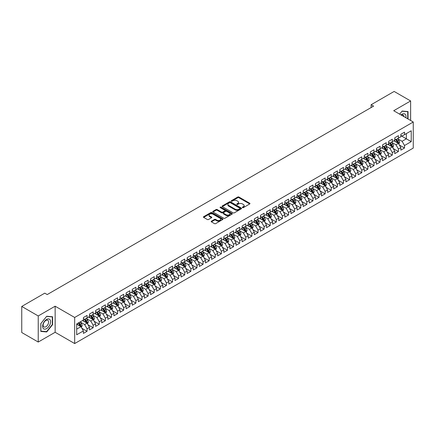 <?xml version="1.0" encoding="UTF-8"?>
<svg xmlns="http://www.w3.org/2000/svg" width="435" height="435" viewBox="0 0 435 435"><rect width="100%" height="100%" fill="white"/><g stroke="black" fill="none" stroke-linecap="round" stroke-linejoin="round"><path stroke-width="0.65" d="M242.518 207.625A0.593 0.343 0 0 0 243.355 207.625L249.723 203.95A0.848 0.489 0 0 0 249.973 203.602A0.848 0.489 0 0 0 249.723 203.254L238.935 197.028A0.848 0.489 0 0 0 237.738 197.028L231.371 200.704A0.593 0.343 0 0 0 232.208 201.187L233.035 200.714A2.713 1.566 0 0 1 236.868 200.714L237.766 201.231A2.713 1.566 0 0 1 238.559 202.34A2.713 1.566 0 0 1 237.766 203.444L236.944 203.923A0.593 0.343 0 0 0 237.782 204.406L238.608 203.928A2.713 1.566 0 0 1 242.442 203.928L243.339 204.45A2.713 1.566 0 0 1 244.133 205.554A2.713 1.566 0 0 1 243.339 206.663L242.518 207.142A0.593 0.343 0 0 0 242.518 207.625L242.518 207.142M211.432 221.176A0.848 0.489 0 0 0 211.182 221.524A0.848 0.489 0 0 0 211.432 221.866L214.455 223.617A0.848 0.489 0 0 0 215.657 223.617L222.725 219.534A0.848 0.489 0 0 0 222.976 219.186A0.848 0.489 0 0 0 222.725 218.843L211.943 212.612A0.848 0.489 0 0 0 210.741 212.612L203.672 216.695A0.848 0.489 0 0 0 203.422 217.043A0.848 0.489 0 0 0 203.672 217.386L207.326 219.501A0.848 0.489 0 0 0 208.523 219.501L211.551 217.75A0.848 0.489 0 0 0 211.801 217.408A0.848 0.489 0 0 0 211.551 217.06L209.741 216.016A2.267 1.31 0 0 1 209.077 215.086A2.267 1.31 0 0 1 210.475 213.879A2.267 1.31 0 0 1 212.943 214.161L220.045 218.261A2.267 1.31 0 0 1 220.708 219.186A2.267 1.31 0 0 1 219.311 220.398A2.267 1.31 0 0 1 216.842 220.115L215.657 219.43A0.848 0.489 0 0 0 214.455 219.43L211.432 221.176L211.432 221.866L214.455 220.132L214.455 219.43M38.231 315.957L38.231 342.04L55.142 332.28L55.142 306.196L38.231 315.957L21.75 306.441L44.767 293.152L47.208 294.566L373.567 106.14L371.126 104.732L371.126 107.548M55.142 306.196L74.679 317.474L413.25 122.001L413.25 148.085L74.679 343.558L74.679 317.474M410.624 120.484L410.624 100.958L393.713 110.724L413.25 122.001M410.624 100.958L394.143 91.442L371.126 104.732M233.095 212.856A0.848 0.489 0 0 0 234.291 212.856L241.365 208.773A0.848 0.489 0 0 0 241.61 208.43A0.848 0.489 0 0 0 241.365 208.082L230.577 201.856A0.848 0.489 0 0 0 229.381 201.856L222.307 205.934A0.848 0.489 0 0 0 222.057 206.282A0.848 0.489 0 0 0 222.307 206.63L233.095 212.856M220.48 207.751A0.593 0.343 0 0 1 221.078 207.838L232.034 214.161L224.977 218.234A0.848 0.489 0 0 1 223.775 218.234L212.987 212.008L212.987 211.318A0.848 0.489 0 0 0 212.742 211.66A0.848 0.489 0 0 0 212.987 212.008M212.987 211.318L216.016 209.572A0.848 0.489 0 0 1 217.212 209.572L221.589 212.095A0.848 0.489 0 0 0 222.785 212.095L224.792 210.937A0.848 0.489 0 0 0 225.042 210.589A0.848 0.489 0 0 0 224.792 210.246L220.24 207.615A0.593 0.343 0 0 1 221.078 207.131L232.045 213.46A0.848 0.489 0 0 1 232.295 213.808A0.848 0.489 0 0 1 232.045 214.156L232.045 213.46M400.858 135.644L406.35 138.814L406.35 133.599L411.238 130.777L404.523 134.654L404.523 132.153L400.858 134.268L400.858 136.769L398.416 138.178L398.416 135.677L394.752 137.792L394.752 140.293L392.31 141.707L392.31 139.2L388.645 141.315L388.645 143.816L386.204 145.23L386.204 142.724L382.544 144.839L382.544 147.345L380.103 148.754L380.103 146.252L376.438 148.368L376.438 150.869L373.997 152.277L373.997 149.776L370.332 151.891L370.332 154.392L367.89 155.801L367.89 153.299L364.231 155.415L364.231 157.916L361.784 159.33L361.784 156.823L358.125 158.938L358.125 161.439L355.683 162.853L355.683 160.346L352.018 162.462L352.018 164.968L349.577 166.377L349.577 163.875L345.912 165.991L345.912 168.492L343.471 169.9L343.471 167.399L339.811 169.514L339.811 172.015L337.37 173.424L337.37 170.922L333.705 173.038L333.705 175.539L331.263 176.947L331.263 174.446L327.599 176.561L327.599 179.062L325.157 180.476L325.157 177.969L321.498 180.085L321.498 182.591L319.051 184L319.051 181.498L315.391 183.613L315.391 186.115L312.95 187.523L312.95 185.022L309.285 187.137L309.285 189.638L306.844 191.047L306.844 188.545L303.179 190.66L303.179 193.162L300.737 194.57L300.737 192.069L297.078 194.184L297.078 196.685L294.636 198.099L294.636 195.592L290.971 197.708L290.971 200.214L288.53 201.623L288.53 199.121L284.865 201.236L284.865 203.738L282.424 205.146L282.424 202.645L278.759 204.76L278.759 207.261L276.317 208.669L276.317 206.168L272.658 208.283L272.658 210.785L270.217 212.193L270.217 209.692L266.552 211.807L266.552 214.308L264.11 215.722L264.11 213.215L260.445 215.33L260.445 217.837L258.004 219.245L258.004 216.744L254.344 218.859L254.344 221.361L251.903 222.769L251.903 220.268L248.238 222.383L248.238 224.884L245.797 226.292L245.797 223.791L242.132 225.906L242.132 228.408L239.69 229.816L239.69 227.315L236.026 229.43L236.026 231.931L233.584 233.345L233.584 230.838L229.925 232.953L229.925 235.46L227.483 236.868L227.483 234.367L223.818 236.482L223.818 238.984L221.377 240.392L221.377 237.891L217.712 240.006L217.712 242.507L215.271 243.915L215.271 241.414L211.611 243.529L211.611 246.031L209.164 247.439L209.164 244.938L205.505 247.053L205.505 249.554L203.063 250.968L203.063 248.461L199.399 250.576L199.399 253.083L196.957 254.491L196.957 251.99L193.292 254.1L193.292 256.606L190.851 258.015L190.851 255.514L187.191 257.629L187.191 260.13L184.75 261.538L184.75 259.037L181.085 261.152L181.085 263.653L178.644 265.062L178.644 262.561L174.979 264.676L174.979 267.177L172.537 268.591L172.537 266.084L168.878 268.199L168.878 270.706L166.431 272.114L166.431 269.613L162.772 271.723L162.772 274.229L160.33 275.638L160.33 273.136L156.665 275.252L156.665 277.753L154.224 279.161L154.224 276.66L150.559 278.775L150.559 281.276L148.117 282.685L148.117 280.183L144.458 282.299L144.458 284.8L142.017 286.214L142.017 283.707L138.352 285.822L138.352 288.323L135.91 289.737L135.91 287.236L132.245 289.346L132.245 291.852L129.804 293.261L129.804 290.759L126.145 292.875L126.145 295.376L123.698 296.784L123.698 294.283L120.038 296.398L120.038 298.899L117.597 300.308L117.597 297.806L113.932 299.922L113.932 302.423L111.49 303.837L111.49 301.33L107.826 303.445L107.826 305.946L105.384 307.36L105.384 304.859L101.725 306.969L101.725 309.475L99.283 310.884L99.283 308.382L95.618 310.498L95.618 312.999L93.177 314.407L93.177 311.906L89.512 314.021L89.512 316.522L87.071 317.931L87.071 315.429L83.406 317.545L83.406 320.046L76.69 323.923L76.69 334.781L83.406 330.904L80.964 326.674L76.69 324.205M411.238 130.777L411.238 141.636L404.523 145.513L402.076 141.283L397.65 138.727M399.363 145.034L404.523 148.014L404.523 145.513M404.523 148.014L400.858 150.129L400.858 147.628L398.416 149.036L395.975 144.806L391.549 142.25M393.256 148.558L398.416 151.538L398.416 149.036M398.416 151.538L394.752 153.653L394.752 151.152L392.31 152.56L389.869 148.33L385.443 145.774M387.15 152.087L392.31 155.061L392.31 152.56M392.31 155.061L388.645 157.176L388.645 154.675L386.204 156.083L383.762 151.853L379.336 149.297M381.049 155.61L386.204 158.585L386.204 156.083M386.204 158.585L382.544 160.7L382.544 158.199L380.103 159.607L377.662 155.382L373.235 152.826M374.943 159.134L380.103 162.114L380.103 159.607M380.103 162.114L376.438 164.229L376.438 161.722L373.997 163.136L371.555 158.905L367.129 156.35M368.837 162.657L373.997 165.637L373.997 163.136M373.997 165.637L370.332 167.752L370.332 165.251L367.89 166.659L365.449 162.429L361.023 159.873M362.736 166.181L367.89 169.161L367.89 166.659M367.89 169.161L364.231 171.276L364.231 168.775L361.784 170.183L359.343 165.952L354.916 163.397M356.629 169.704L361.784 172.684L361.784 170.183M361.784 172.684L358.125 174.799L358.125 172.298L355.683 173.706L353.242 169.476L348.816 166.92M350.523 173.233L355.683 176.208L355.683 173.706M355.683 176.208L352.018 178.323L352.018 175.822L349.577 177.23L347.135 173.005L342.709 170.449M344.417 176.757L349.577 179.737L349.577 177.23M349.577 179.737L345.912 181.852L345.912 179.345L343.471 180.759L341.029 176.528L336.603 173.973M338.316 180.28L343.471 183.26L343.471 180.759M343.471 183.26L339.811 185.375L339.811 182.869L337.37 184.282L334.928 180.052L330.502 177.496M332.209 183.804L337.37 186.784L337.37 184.282M337.37 186.784L333.705 188.899L333.705 186.397L331.263 187.806L328.822 183.575L324.396 181.02M326.103 187.327L331.263 190.307L331.263 187.806M331.263 190.307L327.599 192.422L327.599 189.921L325.157 191.329L322.716 187.099L318.289 184.543M319.997 190.856L325.157 193.831L325.157 191.329M325.157 193.831L321.498 195.946L321.498 193.444L319.051 194.853L316.609 190.628L312.183 188.072M313.896 194.38L319.051 197.359L319.051 194.853M319.051 197.359L315.391 199.469L315.391 196.968L312.95 198.382L310.508 194.151L306.082 191.596M307.79 197.903L312.95 200.883L312.95 198.382M312.95 200.883L309.285 202.998L309.285 200.492L306.844 201.905L304.402 197.675L299.976 195.119M301.683 201.427L306.844 204.406L306.844 201.905M306.844 204.406L303.179 206.522L303.179 204.02L300.737 205.429L298.296 201.198L293.87 198.643M295.582 204.95L300.737 207.93L300.737 205.429M300.737 207.93L297.078 210.045L297.078 207.544L294.636 208.952L292.19 204.722L287.763 202.166M289.476 208.479L294.636 211.453L294.636 208.952M294.636 211.453L290.971 213.569L290.971 211.067L288.53 212.476L286.089 208.245L281.662 205.695M283.37 212.003L288.53 214.982L288.53 212.476M288.53 214.982L284.865 217.092L284.865 214.591L282.424 216.005L279.982 211.774L275.556 209.219M277.264 215.526L282.424 218.506L282.424 216.005M282.424 218.506L278.759 220.621L278.759 218.114L276.317 219.528L273.876 215.298L269.45 212.742M271.163 219.05L276.317 222.029L276.317 219.528M276.317 222.029L272.658 224.145L272.658 221.643L270.217 223.052L267.775 218.821L263.349 216.266M265.056 222.573L270.217 225.553L270.217 223.052M270.217 225.553L266.552 227.668L266.552 225.167L264.11 226.575L261.669 222.345L257.243 219.789M258.95 226.102L264.11 229.076L264.11 226.575M264.11 229.076L260.445 231.192L260.445 228.69L258.004 230.099L255.562 225.868L251.136 223.318M252.849 229.626L258.004 232.605L258.004 230.099M258.004 232.605L254.344 234.715L254.344 232.214L251.903 233.628L249.456 229.397L245.03 226.842M246.743 233.149L251.903 236.129L251.903 233.628M251.903 236.129L248.238 238.244L248.238 235.737L245.797 237.151L243.355 232.921L238.929 230.365M240.637 236.673L245.797 239.652L245.797 237.151M245.797 239.652L242.132 241.768L242.132 239.266L239.69 240.675L237.249 236.444L232.823 233.889M234.53 240.196L239.69 243.176L239.69 240.675M239.69 243.176L236.026 245.291L236.026 242.79L233.584 244.198L231.143 239.968L226.717 237.412M228.429 243.725L233.584 246.699L233.584 244.198M233.584 246.699L229.925 248.815L229.925 246.313L227.483 247.722L225.042 243.491L220.616 240.941M222.323 247.249L227.483 250.228L227.483 247.722M227.483 250.228L223.818 252.338L223.818 249.837L221.377 251.245L218.935 247.02L214.509 244.465M216.217 250.772L221.377 253.752L221.377 251.245M221.377 253.752L217.712 255.867L217.712 253.36L215.271 254.774L212.829 250.544L208.403 247.988M210.116 254.296L215.271 257.275L215.271 254.774M215.271 257.275L211.611 259.39L211.611 256.889L209.164 258.298L206.723 254.067L202.297 251.512M204.01 257.819L209.164 260.799L209.164 258.298M209.164 260.799L205.505 262.914L205.505 260.413L203.063 261.821L200.622 257.591L196.196 255.035M197.903 261.348L203.063 264.322L203.063 261.821M203.063 264.322L199.399 266.438L199.399 263.936L196.957 265.345L194.516 261.114L190.09 258.559M191.797 264.871L196.957 267.851L196.957 265.345M196.957 267.851L193.292 269.961L193.292 267.46L190.851 268.868L188.409 264.643L183.983 262.087M185.696 268.395L190.851 271.375L190.851 268.868M190.851 271.375L187.191 273.49L187.191 270.983L184.75 272.397L182.308 268.167L177.882 265.611M179.59 271.918L184.75 274.898L184.75 272.397M184.75 274.898L181.085 277.013L181.085 274.512L178.644 275.921L176.202 271.69L171.776 269.134M173.483 275.442L178.644 278.422L178.644 275.921M178.644 278.422L174.979 280.537L174.979 278.036L172.537 279.444L170.096 275.214L165.67 272.658M167.377 278.971L172.537 281.945L172.537 279.444M172.537 281.945L168.878 284.06L168.878 281.559L166.431 282.967L163.99 278.737L159.563 276.181M161.276 282.494L166.431 285.469L166.431 282.967M166.431 285.469L162.772 287.584L162.772 285.083L160.33 286.491L157.889 282.266L153.463 279.71M155.17 286.018L160.33 288.998L160.33 286.491M160.33 288.998L156.665 291.113L156.665 288.606L154.224 290.02L151.782 285.79L147.356 283.234M149.064 289.541L154.224 292.521L154.224 290.02M154.224 292.521L150.559 294.636L150.559 292.135L148.117 293.543L145.676 289.313L141.25 286.757M142.963 293.065L148.117 296.045L148.117 293.543M148.117 296.045L144.458 298.16L144.458 295.659L142.017 297.067L139.57 292.837L135.144 290.281M136.856 296.594L142.017 299.568L142.017 297.067M142.017 299.568L138.352 301.683L138.352 299.182L135.91 300.59L133.469 296.36L129.043 293.804M130.75 300.117L135.91 303.092L135.91 300.59M135.91 303.092L132.245 305.207L132.245 302.706L129.804 304.114L127.363 299.889L122.936 297.333M124.644 303.641L129.804 306.621L129.804 304.114M129.804 306.621L126.145 308.736L126.145 306.229L123.698 307.643L121.256 303.412L116.83 300.857M118.543 307.164L123.698 310.144L123.698 307.643M123.698 310.144L120.038 312.259L120.038 309.758L117.597 311.166L115.155 306.936L110.729 304.38M112.437 310.688L117.597 313.668L117.597 311.166M117.597 313.668L113.932 315.783L113.932 313.282L111.49 314.69L109.049 310.459L104.623 307.904M106.33 314.217L111.49 317.191L111.49 314.69M111.49 317.191L107.826 319.306L107.826 316.805L105.384 318.213L102.943 313.983L98.517 311.427M100.229 317.74L105.384 320.715L105.384 318.213M105.384 320.715L101.725 322.83L101.725 320.329L99.283 321.737L96.836 317.512L92.41 314.956M94.123 321.264L99.283 324.244L99.283 321.737M99.283 324.244L95.618 326.359L95.618 323.852L93.177 325.266L90.736 321.035L86.309 318.48M88.017 324.787L93.177 327.767L93.177 325.266M93.177 327.767L89.512 329.882L89.512 327.381L87.071 328.789L84.629 324.559L80.203 322.003M81.91 328.311L87.071 331.291L87.071 328.789M87.071 331.291L83.406 333.406L83.406 330.904M83.406 318.637L84.629 319.344L87.071 317.931M76.69 329.143L80.964 326.674M89.512 315.114L90.736 315.815L93.177 314.407M84.629 324.559L87.071 323.151L82.552 320.541M89.512 327.381L87.071 323.151M95.618 311.59L96.836 312.292L99.283 310.884M90.736 321.035L93.177 319.622L88.658 317.017M95.618 323.852L93.177 319.622M101.725 308.062L102.943 308.768L105.384 307.36M96.836 317.512L99.283 316.098L94.765 313.494M101.725 320.329L99.283 316.098M107.826 304.538L109.049 305.245L111.49 303.837M102.943 313.983L105.384 312.575L100.866 309.965M107.826 316.805L105.384 312.575M113.932 301.015L115.155 301.721L117.597 300.308M109.049 310.459L111.49 309.051L106.972 306.441M113.932 313.282L111.49 309.051M120.038 297.491L121.256 298.192L123.698 296.784M115.155 306.936L117.597 305.528L113.078 302.918M120.038 309.758L117.597 305.528M126.145 293.968L127.363 294.669L129.804 293.261M121.256 303.412L123.698 302.004L119.185 299.394M126.145 306.229L123.698 302.004M132.245 290.439L133.469 291.146L135.91 289.737M127.363 299.889L129.804 298.475L125.285 295.871M132.245 302.706L129.804 298.475M138.352 286.915L139.57 287.622L142.017 286.214M133.469 296.36L135.91 294.952L131.392 292.342M138.352 299.182L135.91 294.952M144.458 283.392L145.676 284.099L148.117 282.685M139.57 292.837L142.017 291.428L137.498 288.818M144.458 295.659L142.017 291.428M150.559 279.868L151.782 280.57L154.224 279.161M145.676 289.313L148.117 287.905L143.599 285.295M150.559 292.135L148.117 287.905M156.665 276.345L157.889 277.046L160.33 275.638M151.782 285.79L154.224 284.381L149.705 281.771M156.665 288.606L154.224 284.381M162.772 272.816L163.99 273.523L166.431 272.114M157.889 282.266L160.33 280.852L155.812 278.248M162.772 285.083L160.33 280.852M168.878 269.292L170.096 269.999L172.537 268.591M163.99 278.737L166.431 277.329L161.918 274.719M168.878 281.559L166.431 277.329M174.979 265.769L176.202 266.476L178.644 265.062M170.096 275.214L172.537 273.805L168.019 271.195M174.979 278.036L172.537 273.805M181.085 262.245L182.308 262.947L184.75 261.538M176.202 271.69L178.644 270.282L174.125 267.672M181.085 274.512L178.644 270.282M187.191 258.722L188.409 259.423L190.851 258.015M182.308 268.167L184.75 266.758L180.231 264.148M187.191 270.983L184.75 266.758M193.292 255.193L194.516 255.9L196.957 254.491M188.409 264.643L190.851 263.229L186.332 260.625M193.292 267.46L190.851 263.229M199.399 251.669L200.622 252.376L203.063 250.968M194.516 261.114L196.957 259.706L192.439 257.096M199.399 263.936L196.957 259.706M205.505 248.146L206.723 248.853L209.164 247.439M200.622 257.591L203.063 256.182L198.545 253.572M205.505 260.413L203.063 256.182M211.611 244.622L212.829 245.329L215.271 243.915M206.723 254.067L209.164 252.659L204.651 250.049M211.611 256.889L209.164 252.659M217.712 241.099L218.935 241.8L221.377 240.392M212.829 250.544L215.271 249.135L210.752 246.525M217.712 253.36L215.271 249.135M223.818 237.57L225.042 238.277L227.483 236.868M218.935 247.02L221.377 245.606L216.858 243.002M223.818 249.837L221.377 245.606M229.925 234.046L231.143 234.753L233.584 233.345M225.042 243.491L227.483 242.083L222.965 239.473M229.925 246.313L227.483 242.083M236.026 230.523L237.249 231.23L239.69 229.816M231.143 239.968L233.584 238.559L229.071 235.949M236.026 242.79L233.584 238.559M242.132 226.999L243.355 227.706L245.797 226.292M237.249 236.444L239.69 235.036L235.172 232.426M242.132 239.266L239.69 235.036M248.238 223.476L249.456 224.177L251.903 222.769M243.355 232.921L245.797 231.512L241.278 228.902M248.238 235.737L245.797 231.512M254.344 219.947L255.562 220.654L258.004 219.245M249.456 229.397L251.903 227.983L247.384 225.379M254.344 232.214L251.903 227.983M260.445 216.423L261.669 217.13L264.11 215.722M255.562 225.868L258.004 224.46L253.485 221.855M260.445 228.69L258.004 224.46M266.552 212.9L267.775 213.607L270.217 212.193M261.669 222.345L264.11 220.936L259.592 218.326M266.552 225.167L264.11 220.936M272.658 209.376L273.876 210.083L276.317 208.669M267.775 218.821L270.217 217.413L265.698 214.803M272.658 221.643L270.217 217.413M278.759 205.853L279.982 206.554L282.424 205.146M273.876 215.298L276.317 213.889L271.804 211.279M278.759 218.114L276.317 213.889M284.865 202.329L286.089 203.031L288.53 201.623M279.982 211.774L282.424 210.361L277.905 207.756M284.865 214.591L282.424 210.361M290.971 198.8L292.19 199.507L294.636 198.099M286.089 208.245L288.53 206.837L284.012 204.232M290.971 211.067L288.53 206.837M297.078 195.277L298.296 195.984L300.737 194.57M292.19 204.722L294.636 203.314L290.118 200.704M297.078 207.544L294.636 203.314M303.179 191.753L304.402 192.46L306.844 191.047M298.296 201.198L300.737 199.79L296.219 197.18M303.179 204.02L300.737 199.79M309.285 188.23L310.508 188.931L312.95 187.523M304.402 197.675L306.844 196.267L302.325 193.657M309.285 200.492L306.844 196.267M315.391 184.706L316.609 185.408L319.051 184M310.508 194.151L312.95 192.738L308.431 190.133M315.391 196.968L312.95 192.738M321.498 181.177L322.716 181.884L325.157 180.476M316.609 190.628L319.051 189.214L314.538 186.61M321.498 193.444L319.051 189.214M327.599 177.654L328.822 178.361L331.263 176.947M322.716 187.099L325.157 185.691L320.638 183.081M327.599 189.921L325.157 185.691M333.705 174.13L334.928 174.837L337.37 173.424M328.822 183.575L331.263 182.167L326.745 179.557M333.705 186.397L331.263 182.167M339.811 170.607L341.029 171.308L343.471 169.9M334.928 180.052L337.37 178.644L332.851 176.034M339.811 182.869L337.37 178.644M345.912 167.083L347.135 167.785L349.577 166.377M341.029 176.528L343.471 175.115L338.952 172.51M345.912 179.345L343.471 175.115M352.018 163.555L353.242 164.261L355.683 162.853M347.135 173.005L349.577 171.591L345.058 168.987M352.018 175.822L349.577 171.591M358.125 160.031L359.343 160.738L361.784 159.33M353.242 169.476L355.683 168.068L351.165 165.458M358.125 172.298L355.683 168.068M364.231 156.508L365.449 157.214L367.89 155.801M359.343 165.952L361.784 164.544L357.271 161.934M364.231 168.775L361.784 164.544M370.332 152.984L371.555 153.685L373.997 152.277M365.449 162.429L367.89 161.021L363.372 158.411M370.332 165.251L367.89 161.021M376.438 149.461L377.662 150.162L380.103 148.754M371.555 158.905L373.997 157.492L369.478 154.887M376.438 161.722L373.997 157.492M382.544 145.932L383.762 146.638L386.204 145.23M377.662 155.382L380.103 153.968L375.584 151.364M382.544 158.199L380.103 153.968M388.645 142.408L389.869 143.115L392.31 141.707M383.762 151.853L386.204 150.445L381.691 147.835M388.645 154.675L386.204 150.445M394.752 138.885L395.975 139.591L398.416 138.178M389.869 148.33L392.31 146.921L387.792 144.311M394.752 151.152L392.31 146.921M400.858 135.361L402.076 136.063L404.523 134.654M395.975 144.806L398.416 143.398L393.898 140.788M400.858 147.628L398.416 143.398M21.75 306.441L21.75 332.525L38.231 342.04M55.142 332.28L74.679 343.558M402.076 141.283L406.35 138.814L411.238 141.636M408.03 118.989L408.03 111.572L402.141 111.045L399.645 114.149L402.016 111.219L407.726 111.73L407.726 118.809M52.608 324.624L52.608 316.772L46.719 316.245L40.825 323.575L40.825 331.426L46.719 331.954L52.608 324.624L52.303 324.45M242.752 207.707L243.339 207.37A2.713 1.566 0 0 0 244.133 206.261L244.133 205.554M238.559 202.34L238.559 203.042A2.713 1.566 0 0 1 237.766 204.151L237.178 204.488M249.723 203.254L249.723 203.95L238.935 197.735A0.848 0.489 0 0 0 237.738 197.735L231.61 201.274M241.349 208.778L230.577 202.558A0.848 0.489 0 0 0 229.381 202.558L222.318 206.636L222.307 205.934M239.864 208.669A0.593 0.343 0 0 0 239.864 208.186L230.398 202.721A0.593 0.343 0 0 0 229.56 202.721L228.69 203.221A2.713 1.566 0 0 0 227.896 204.33A2.713 1.566 0 0 0 228.69 205.434L235.161 209.17A2.713 1.566 0 0 0 238.994 209.17L239.864 208.669L239.864 209.376A0.593 0.343 0 0 0 240.038 209.132L240.038 208.43M227.896 204.33L227.896 205.032A2.713 1.566 0 0 0 228.69 206.141L228.69 205.434M239.864 209.376L238.994 209.877A2.713 1.566 0 0 1 235.161 209.877L228.69 206.141M213.003 212.014L216.016 210.274L216.016 209.572M225.042 210.589L225.042 211.296A0.848 0.489 0 0 1 224.792 211.644L222.785 212.802A0.848 0.489 0 0 1 221.589 212.802L217.212 210.274A0.848 0.489 0 0 0 216.016 210.274M226.129 214.716A2.267 1.31 0 0 0 228.598 214.999A2.267 1.31 0 0 0 229.995 213.792A2.267 1.31 0 0 0 229.332 212.867L226.831 211.421A0.848 0.489 0 0 0 225.634 211.421L223.628 212.579A0.848 0.489 0 0 0 223.378 212.927A0.848 0.489 0 0 0 223.628 213.27L226.129 214.716L226.129 215.423A2.267 1.31 0 0 0 228.598 215.706A2.267 1.31 0 0 0 229.995 214.493L229.995 213.792M223.378 212.927L223.378 213.628A0.848 0.489 0 0 0 223.628 213.976L223.628 213.27M226.129 215.423L223.628 213.976M220.708 219.186L220.708 219.892A2.267 1.31 0 0 1 219.311 221.1A2.267 1.31 0 0 1 216.842 220.817L215.657 220.132A0.848 0.489 0 0 0 214.455 220.132M209.077 215.086L209.077 215.793A2.267 1.31 0 0 0 209.741 216.717L209.741 216.016M211.551 217.06L211.551 217.75L209.741 216.717M222.725 218.843L222.725 219.534L211.943 213.319A0.848 0.489 0 0 0 210.741 213.319L203.683 217.397M46.094 331.595L46.719 331.954M398.868 144.181L399.624 142.332A2.289 1.321 -120 0 0 398.895 140.385L397.595 138.651M395.529 141.728L394.545 140.413M395.295 139.2L397.003 141.478A2.289 1.321 60 0 1 397.655 142.854L398.389 142.43A2.289 1.321 -120 0 0 397.731 141.054L396.437 139.32M395.698 139.428L397.296 141.565A1.164 0.674 60 0 1 397.508 141.924L398.389 142.43M392.762 147.704L393.517 145.856A2.289 1.321 -120 0 0 392.789 143.909L391.495 142.174M389.423 145.257L388.439 143.941M389.189 142.724L390.896 145.002A2.289 1.321 60 0 1 391.549 146.377L392.283 145.953A2.289 1.321 -120 0 0 391.63 144.578L390.331 142.849M389.591 142.952L391.195 145.094A1.164 0.674 60 0 1 391.408 145.448L392.283 145.953M386.655 151.228L387.416 149.379A2.289 1.321 -120 0 0 386.682 147.432L385.388 145.703M383.322 148.781L382.332 147.465M383.083 146.247L384.79 148.525A2.289 1.321 60 0 1 385.448 149.901L386.177 149.477A2.289 1.321 -120 0 0 385.524 148.101L384.23 146.372M383.485 146.481L385.089 148.618A1.164 0.674 60 0 1 385.301 148.971L386.177 149.477M405.866 117.738A5.611 3.241 120 0 0 405.453 114.557A5.611 3.241 120 0 0 401.043 114.954M404.006 116.667A3.844 2.218 120 0 0 403.647 115.487A3.844 2.218 120 0 0 403.218 115.085A3.844 2.218 120 0 0 401.451 115.188M407.345 111.512L407.726 111.73M43.157 328.305A5.611 3.241 120 0 0 48.579 326.854A5.611 3.241 120 0 0 50.03 319.758A5.611 3.241 120 0 0 44.615 321.209A5.611 3.241 120 0 0 43.157 328.305M43.522 326.538A3.844 2.218 120 0 0 43.951 326.941A3.844 2.218 120 0 0 47.529 325.146A3.844 2.218 120 0 0 48.225 320.687A3.844 2.218 120 0 0 47.796 320.285A3.844 2.218 120 0 0 44.218 322.079A3.844 2.218 120 0 0 43.522 326.538M46.594 316.419L52.303 316.93L52.303 324.537L46.594 331.639L40.89 331.133L40.89 323.52L46.583 316.414M51.928 316.713L52.303 316.93M380.554 154.751L381.31 152.902A2.289 1.321 -120 0 0 380.581 150.956L379.282 149.227M377.216 152.304L376.231 150.988M376.982 149.77L378.689 152.049A2.289 1.321 60 0 1 379.342 153.424L380.076 153A2.289 1.321 -120 0 0 379.418 151.625L378.124 149.896M377.384 150.004L378.983 152.141A1.164 0.674 60 0 1 379.195 152.495L380.076 153M374.448 158.275L375.204 156.431A2.289 1.321 -120 0 0 374.475 154.479L373.176 152.75M371.109 155.828L370.125 154.512M370.876 153.294L372.583 155.572A2.289 1.321 60 0 1 373.235 156.948L373.969 156.529A2.289 1.321 -120 0 0 373.317 155.154L372.017 153.419M371.278 153.528L372.882 155.665A1.164 0.674 60 0 1 373.089 156.018L373.969 156.529M368.342 161.804L369.097 159.955A2.289 1.321 -120 0 0 368.369 158.008L367.075 156.274M365.008 159.351L364.019 158.035M364.769 156.817L366.477 159.101A2.289 1.321 60 0 1 367.135 160.477L367.863 160.053A2.289 1.321 -120 0 0 367.211 158.677L365.911 156.943M365.172 157.051L366.776 159.188A1.164 0.674 60 0 1 366.988 159.547L367.863 160.053M362.241 165.327L362.997 163.478A2.289 1.321 -120 0 0 362.263 161.532L360.968 159.797M358.902 162.88L357.918 161.564M358.663 160.346L360.37 162.625A2.289 1.321 60 0 1 361.028 164L361.762 163.576A2.289 1.321 -120 0 0 361.104 162.201L359.81 160.471M359.065 160.575L360.669 162.717A1.164 0.674 60 0 1 360.881 163.071L361.762 163.576M356.135 168.851L356.89 167.002A2.289 1.321 -120 0 0 356.162 165.055L354.862 163.326M352.796 166.404L351.812 165.088M352.562 163.87L354.269 166.148A2.289 1.321 60 0 1 354.922 167.524L355.656 167.1A2.289 1.321 -120 0 0 354.998 165.724L353.704 163.995M352.964 164.104L354.563 166.241A1.164 0.674 60 0 1 354.775 166.594L355.656 167.1M350.028 172.374L350.784 170.525A2.289 1.321 -120 0 0 350.055 168.579L348.761 166.85M346.69 169.927L345.705 168.611M346.456 167.393L348.163 169.672A2.289 1.321 60 0 1 348.816 171.047L349.55 170.623A2.289 1.321 -120 0 0 348.897 169.248L347.598 167.518M346.858 167.627L348.462 169.764A1.164 0.674 60 0 1 348.674 170.118L349.55 170.623M343.922 175.898L344.683 174.054A2.289 1.321 -120 0 0 343.949 172.102L342.655 170.373M340.589 173.451L339.599 172.135M340.349 170.917L342.057 173.195A2.289 1.321 60 0 1 342.715 174.571L343.443 174.152A2.289 1.321 -120 0 0 342.791 172.777L341.491 171.042M340.752 171.151L342.356 173.288A1.164 0.674 60 0 1 342.568 173.641L343.443 174.152M337.821 179.427L338.577 177.578A2.289 1.321 -120 0 0 337.848 175.631L336.549 173.897M334.482 176.974L333.498 175.658M334.249 174.44L335.956 176.724A2.289 1.321 60 0 1 336.608 178.1L337.342 177.676A2.289 1.321 -120 0 0 336.685 176.3L335.39 174.565M334.651 174.674L336.25 176.811A1.164 0.674 60 0 1 336.462 177.17L337.342 177.676M331.715 182.95L332.471 181.101A2.289 1.321 -120 0 0 331.742 179.155L330.442 177.42M328.376 180.503L327.392 179.182M328.142 177.969L329.85 180.248A2.289 1.321 60 0 1 330.502 181.623L331.236 181.199A2.289 1.321 -120 0 0 330.584 179.824L329.284 178.094M328.545 178.198L330.143 180.34A1.164 0.674 60 0 1 330.355 180.694L331.236 181.199M325.608 186.474L326.364 184.625A2.289 1.321 -120 0 0 325.636 182.678L324.341 180.949M322.275 184.027L321.286 182.711M322.036 181.493L323.743 183.771A2.289 1.321 60 0 1 324.401 185.147L325.13 184.723A2.289 1.321 -120 0 0 324.477 183.347L323.178 181.618M322.438 181.727L324.042 183.864A1.164 0.674 60 0 1 324.254 184.217L325.13 184.723M319.507 189.997L320.263 188.148A2.289 1.321 -120 0 0 319.529 186.202L318.235 184.473M316.169 187.55L315.185 186.234M315.93 185.016L317.637 187.295A2.289 1.321 60 0 1 318.295 188.67L319.029 188.246A2.289 1.321 -120 0 0 318.371 186.871L317.077 185.141M316.332 185.25L317.936 187.387A1.164 0.674 60 0 1 318.148 187.741L319.029 188.246M313.401 193.521L314.157 191.677A2.289 1.321 -120 0 0 313.428 189.725L312.129 187.996M310.063 191.074L309.078 189.758M309.829 188.54L311.536 190.818A2.289 1.321 60 0 1 312.189 192.194L312.923 191.775A2.289 1.321 -120 0 0 312.265 190.399L310.971 188.665M310.231 188.774L311.83 190.911A1.164 0.674 60 0 1 312.042 191.264L312.923 191.775M307.295 197.05L308.051 195.201A2.289 1.321 -120 0 0 307.322 193.254L306.022 191.52M303.956 194.597L302.972 193.281M303.722 192.063L305.43 194.347A2.289 1.321 60 0 1 306.082 195.723L306.816 195.299A2.289 1.321 -120 0 0 306.164 193.923L304.864 192.188M304.125 192.297L305.729 194.434A1.164 0.674 60 0 1 305.941 194.793L306.816 195.299M301.189 200.573L301.95 198.724A2.289 1.321 -120 0 0 301.216 196.778L299.922 195.043M297.855 198.121L296.866 196.805M297.616 195.592L299.323 197.871A2.289 1.321 60 0 1 299.981 199.246L300.71 198.822A2.289 1.321 -120 0 0 300.058 197.446L298.758 195.717M298.019 195.821L299.623 197.963A1.164 0.674 60 0 1 299.835 198.316L300.71 198.822M295.088 204.097L295.844 202.248A2.289 1.321 -120 0 0 295.115 200.301L293.815 198.572M291.749 201.65L290.765 200.334M291.515 199.116L293.217 201.394A2.289 1.321 60 0 1 293.875 202.77L294.609 202.346A2.289 1.321 -120 0 0 293.951 200.97L292.657 199.241M291.918 199.35L293.516 201.487A1.164 0.674 60 0 1 293.728 201.84L294.609 202.346M288.981 207.62L289.737 205.771A2.289 1.321 -120 0 0 289.009 203.825L287.709 202.096M285.643 205.173L284.659 203.857M285.409 202.639L287.116 204.918A2.289 1.321 60 0 1 287.769 206.293L288.503 205.869A2.289 1.321 -120 0 0 287.85 204.493L286.551 202.764M285.811 202.873L287.41 205.01A1.164 0.674 60 0 1 287.622 205.363L288.503 205.869M282.875 211.144L283.631 209.3A2.289 1.321 -120 0 0 282.902 207.348L281.608 205.619M279.542 208.697L278.552 207.381M279.303 206.163L281.01 208.441A2.289 1.321 60 0 1 281.662 209.817L282.397 209.398A2.289 1.321 -120 0 0 281.744 208.022L280.444 206.288M279.705 206.397L281.309 208.534A1.164 0.674 60 0 1 281.521 208.887L282.397 209.398M276.769 214.672L277.53 212.824A2.289 1.321 -120 0 0 276.796 210.877L275.502 209.143M273.436 212.22L272.451 210.904M273.196 209.686L274.904 211.965A2.289 1.321 60 0 1 275.562 213.346L276.296 212.922A2.289 1.321 -120 0 0 275.638 211.546L274.344 209.811M273.599 209.92L275.203 212.057A1.164 0.674 60 0 1 275.415 212.41L276.296 212.922M270.668 218.196L271.424 216.347A2.289 1.321 -120 0 0 270.695 214.401L269.395 212.666M267.329 215.744L266.345 214.428M267.095 213.215L268.803 215.494A2.289 1.321 60 0 1 269.455 216.869L270.189 216.445A2.289 1.321 -120 0 0 269.531 215.069L268.237 213.34M267.498 213.444L269.096 215.586A1.164 0.674 60 0 1 269.308 215.939L270.189 216.445M264.562 221.719L265.317 219.871A2.289 1.321 -120 0 0 264.589 217.924L263.289 216.195M261.223 219.273L260.239 217.957M260.989 216.739L262.696 219.017A2.289 1.321 60 0 1 263.349 220.393L264.083 219.969A2.289 1.321 -120 0 0 263.431 218.593L262.131 216.864M261.392 216.973L262.996 219.109A1.164 0.674 60 0 1 263.208 219.463L264.083 219.969M258.455 225.243L259.211 223.394A2.289 1.321 -120 0 0 258.482 221.448L257.188 219.718M255.122 222.796L254.132 221.48M254.883 220.262L256.59 222.541A2.289 1.321 60 0 1 257.248 223.916L257.977 223.492A2.289 1.321 -120 0 0 257.324 222.116L256.025 220.387M255.285 220.496L256.889 222.633A1.164 0.674 60 0 1 257.101 222.986L257.977 223.492M252.354 228.767L253.11 226.923A2.289 1.321 -120 0 0 252.382 224.971L251.082 223.242M249.016 226.32L248.032 225.004M248.782 223.786L250.484 226.064A2.289 1.321 60 0 1 251.142 227.44L251.876 227.021A2.289 1.321 -120 0 0 251.218 225.64L249.924 223.911M249.184 224.02L250.783 226.156A1.164 0.674 60 0 1 250.995 226.51L251.876 227.021M246.248 232.29L247.004 230.447A2.289 1.321 -120 0 0 246.275 228.5L244.976 226.766M242.909 229.843L241.925 228.527M242.676 227.309L244.383 229.588A2.289 1.321 60 0 1 245.035 230.969L245.77 230.545A2.289 1.321 -120 0 0 245.112 229.169L243.817 227.434M243.078 227.543L244.677 229.68A1.164 0.674 60 0 1 244.889 230.033L245.77 230.545M240.142 235.819L240.898 233.97A2.289 1.321 -120 0 0 240.169 232.024L238.875 230.289M236.803 233.367L235.819 232.051M236.569 230.838L238.277 233.117A2.289 1.321 60 0 1 238.929 234.492L239.663 234.068A2.289 1.321 -120 0 0 239.011 232.692L237.711 230.958M236.972 231.067L238.576 233.209A1.164 0.674 60 0 1 238.788 233.562L239.663 234.068M234.035 239.342L234.797 237.494A2.289 1.321 -120 0 0 234.063 235.547L232.768 233.818M230.702 236.896L229.713 235.58M230.463 234.362L232.17 236.64A2.289 1.321 60 0 1 232.828 238.016L233.557 237.592A2.289 1.321 -120 0 0 232.904 236.216L231.61 234.487M230.865 234.595L232.469 236.732A1.164 0.674 60 0 1 232.681 237.086L233.557 237.592M227.935 242.866L228.69 241.017A2.289 1.321 -120 0 0 227.962 239.071L226.662 237.341M224.596 240.419L223.612 239.103M224.362 237.885L226.069 240.163A2.289 1.321 60 0 1 226.722 241.539L227.456 241.115A2.289 1.321 -120 0 0 226.798 239.739L225.504 238.01M224.764 238.119L226.363 240.256A1.164 0.674 60 0 1 226.575 240.609L227.456 241.115M221.828 246.389L222.584 244.546A2.289 1.321 -120 0 0 221.855 242.594L220.556 240.865M218.49 243.943L217.505 242.627M218.256 241.409L219.963 243.687A2.289 1.321 60 0 1 220.616 245.063L221.35 244.644A2.289 1.321 -120 0 0 220.697 243.263L219.398 241.534M218.658 241.642L220.262 243.779A1.164 0.674 60 0 1 220.469 244.133L221.35 244.644M215.722 249.913L216.478 248.07A2.289 1.321 -120 0 0 215.749 246.123L214.455 244.388M212.389 247.466L211.399 246.15M212.149 244.932L213.857 247.21A2.289 1.321 60 0 1 214.515 248.592L215.243 248.167A2.289 1.321 -120 0 0 214.591 246.792L213.291 245.057M212.552 245.166L214.156 247.303A1.164 0.674 60 0 1 214.368 247.656L215.243 248.167M209.621 253.442L210.377 251.593A2.289 1.321 -120 0 0 209.643 249.646L208.349 247.912M206.282 250.99L205.298 249.674M206.049 248.461L207.751 250.739A2.289 1.321 60 0 1 208.408 252.115L209.143 251.691A2.289 1.321 -120 0 0 208.485 250.315L207.19 248.581M206.451 248.689L208.05 250.832A1.164 0.674 60 0 1 208.262 251.185L209.143 251.691M203.515 256.965L204.271 255.117A2.289 1.321 -120 0 0 203.542 253.17L202.242 251.441M200.176 254.518L199.192 253.203M199.942 251.985L201.65 254.263A2.289 1.321 60 0 1 202.302 255.639L203.036 255.214A2.289 1.321 -120 0 0 202.378 253.839L201.084 252.11M200.345 252.218L201.943 254.355A1.164 0.674 60 0 1 202.155 254.709L203.036 255.214M197.408 260.489L198.164 258.64A2.289 1.321 -120 0 0 197.436 256.693L196.142 254.964M194.07 258.042L193.086 256.726M193.836 255.508L195.543 257.786A2.289 1.321 60 0 1 196.196 259.162L196.93 258.738A2.289 1.321 -120 0 0 196.277 257.362L194.978 255.633M194.238 255.742L195.842 257.879A1.164 0.674 60 0 1 196.054 258.232L196.93 258.738M191.302 264.012L192.063 262.169A2.289 1.321 -120 0 0 191.329 260.217L190.035 258.488M187.969 261.565L186.979 260.25M187.73 259.032L189.437 261.31A2.289 1.321 60 0 1 190.095 262.686L190.824 262.267A2.289 1.321 -120 0 0 190.171 260.886L188.872 259.157M188.132 259.265L189.736 261.402A1.164 0.674 60 0 1 189.948 261.756L190.824 262.267M185.201 267.536L185.957 265.693A2.289 1.321 -120 0 0 185.228 263.74L183.929 262.011M181.863 265.089L180.878 263.773M181.629 262.555L183.336 264.833A2.289 1.321 60 0 1 183.989 266.209L184.723 265.79A2.289 1.321 -120 0 0 184.065 264.415L182.771 262.68M182.031 262.789L183.63 264.926A1.164 0.674 60 0 1 183.842 265.279L184.723 265.79M179.095 271.065L179.851 269.216A2.289 1.321 -120 0 0 179.122 267.269L177.823 265.535M175.756 268.612L174.772 267.297M175.522 266.084L177.23 268.362A2.289 1.321 60 0 1 177.882 269.738L178.616 269.314A2.289 1.321 -120 0 0 177.964 267.938L176.664 266.204M175.925 266.312L177.523 268.455A1.164 0.674 60 0 1 177.736 268.808L178.616 269.314M172.989 274.588L173.744 272.74A2.289 1.321 -120 0 0 173.016 270.793L171.722 269.058M169.655 272.141L168.666 270.826M169.416 269.608L171.124 271.886A2.289 1.321 60 0 1 171.781 273.262L172.51 272.837A2.289 1.321 -120 0 0 171.858 271.462L170.558 269.733M169.819 269.836L171.423 271.978A1.164 0.674 60 0 1 171.635 272.332L172.51 272.837M166.888 278.112L167.644 276.263A2.289 1.321 -120 0 0 166.909 274.316L165.615 272.587M163.549 275.665L162.565 274.349M163.31 273.131L165.017 275.409A2.289 1.321 60 0 1 165.675 276.785L166.409 276.361A2.289 1.321 -120 0 0 165.751 274.985L164.457 273.256M163.712 273.365L165.316 275.502A1.164 0.674 60 0 1 165.528 275.855L166.409 276.361M160.781 281.635L161.537 279.792A2.289 1.321 -120 0 0 160.809 277.84L159.509 276.111M157.443 279.188L156.459 277.873M157.209 276.655L158.916 278.933A2.289 1.321 60 0 1 159.569 280.309L160.303 279.884A2.289 1.321 -120 0 0 159.645 278.509L158.351 276.78M157.611 276.888L159.21 279.025A1.164 0.674 60 0 1 159.422 279.379L160.303 279.884M154.675 285.159L155.431 283.315A2.289 1.321 -120 0 0 154.702 281.363L153.403 279.634M151.336 282.712L150.352 281.396M151.103 280.178L152.81 282.456A2.289 1.321 60 0 1 153.463 283.832L154.197 283.413A2.289 1.321 -120 0 0 153.544 282.038L152.245 280.303M151.505 280.412L153.109 282.549A1.164 0.674 60 0 1 153.321 282.902L154.197 283.413M148.569 288.688L149.33 286.839A2.289 1.321 -120 0 0 148.596 284.892L147.302 283.158M145.236 286.235L144.246 284.92M144.996 283.707L146.704 285.985A2.289 1.321 60 0 1 147.362 287.361L148.09 286.937A2.289 1.321 -120 0 0 147.438 285.561L146.138 283.827M145.399 283.935L147.003 286.078A1.164 0.674 60 0 1 147.215 286.431L148.09 286.937M142.468 292.211L143.224 290.362A2.289 1.321 -120 0 0 142.495 288.416L141.196 286.681M139.129 289.764L138.145 288.448M138.895 287.231L140.603 289.509A2.289 1.321 60 0 1 141.255 290.885L141.989 290.46A2.289 1.321 -120 0 0 141.332 289.085L140.037 287.356M139.298 287.459L140.897 289.601A1.164 0.674 60 0 1 141.109 289.955L141.989 290.46M136.362 295.735L137.117 293.886A2.289 1.321 -120 0 0 136.389 291.939L135.089 290.21M133.023 293.288L132.039 291.972M132.789 290.754L134.497 293.032A2.289 1.321 60 0 1 135.149 294.408L135.883 293.984A2.289 1.321 -120 0 0 135.231 292.608L133.931 290.879M133.192 290.988L134.79 293.125A1.164 0.674 60 0 1 135.002 293.478L135.883 293.984M130.255 299.258L131.011 297.415A2.289 1.321 -120 0 0 130.282 295.463L128.988 293.734M126.922 296.811L125.932 295.495M126.683 294.277L128.39 296.556A2.289 1.321 60 0 1 129.048 297.931L129.777 297.507A2.289 1.321 -120 0 0 129.124 296.132L127.825 294.403M127.085 294.511L128.689 296.648A1.164 0.674 60 0 1 128.901 297.002L129.777 297.507M124.149 302.782L124.91 300.938A2.289 1.321 -120 0 0 124.176 298.986L122.882 297.257M120.816 300.335L119.832 299.019M120.577 297.801L122.284 300.079A2.289 1.321 60 0 1 122.942 301.455L123.676 301.036A2.289 1.321 -120 0 0 123.018 299.661L121.724 297.926M120.979 298.035L122.583 300.172A1.164 0.674 60 0 1 122.795 300.525L123.676 301.036M118.048 306.311L118.804 304.462A2.289 1.321 -120 0 0 118.075 302.515L116.776 300.781M114.709 303.858L113.725 302.542M114.476 301.33L116.183 303.608A2.289 1.321 60 0 1 116.836 304.984L117.57 304.56A2.289 1.321 -120 0 0 116.912 303.184L115.618 301.45M114.878 301.558L116.477 303.695A1.164 0.674 60 0 1 116.689 304.054L117.57 304.56M111.942 309.834L112.698 307.985A2.289 1.321 -120 0 0 111.969 306.039L110.669 304.304M108.603 307.387L107.619 306.071M108.369 304.853L110.077 307.132A2.289 1.321 60 0 1 110.729 308.507L111.463 308.083A2.289 1.321 -120 0 0 110.811 306.708L109.511 304.978M108.772 305.082L110.376 307.224A1.164 0.674 60 0 1 110.588 307.578L111.463 308.083M105.835 313.358L106.597 311.509A2.289 1.321 -120 0 0 105.863 309.562L104.569 307.833M102.502 310.911L101.513 309.595M102.263 308.377L103.97 310.655A2.289 1.321 60 0 1 104.628 312.031L105.357 311.607A2.289 1.321 -120 0 0 104.704 310.231L103.405 308.502M102.665 308.611L104.269 310.748A1.164 0.674 60 0 1 104.482 311.101L105.357 311.607M99.735 316.881L100.49 315.038A2.289 1.321 -120 0 0 99.762 313.086L98.462 311.357M96.396 314.434L95.412 313.118M96.162 311.9L97.864 314.179A2.289 1.321 60 0 1 98.522 315.554L99.256 315.13A2.289 1.321 -120 0 0 98.598 313.755L97.304 312.025M96.565 312.134L98.163 314.271A1.164 0.674 60 0 1 98.375 314.625L99.256 315.13M93.628 320.405L94.384 318.561A2.289 1.321 -120 0 0 93.656 316.609L92.356 314.88M90.29 317.958L89.305 316.642M90.056 315.424L91.763 317.702A2.289 1.321 60 0 1 92.416 319.078L93.15 318.659A2.289 1.321 -120 0 0 92.492 317.284L91.198 315.549M90.458 315.658L92.057 317.795A1.164 0.674 60 0 1 92.269 318.148L93.15 318.659M87.522 323.934L88.278 322.085A2.289 1.321 -120 0 0 87.549 320.138L86.255 318.404M84.189 321.481L83.199 320.165M83.95 318.953L85.657 321.231A2.289 1.321 60 0 1 86.309 322.607L87.043 322.183A2.289 1.321 -120 0 0 86.391 320.807L85.091 319.072M84.352 319.181L85.956 321.318A1.164 0.674 60 0 1 86.168 321.677L87.043 322.183M81.416 327.457L82.177 325.608A2.289 1.321 -120 0 0 81.443 323.662L80.149 321.927M78.082 325.01L77.093 323.694M78.256 323.02L79.551 324.755A2.289 1.321 60 0 1 80.209 326.13L80.937 325.706A2.289 1.321 -120 0 0 80.285 324.331L78.991 322.601M78.414 322.928L79.85 324.847A1.164 0.674 60 0 1 80.062 325.201L80.937 325.706M243.339 207.37L243.339 206.663M236.944 204.406L236.944 203.923M237.766 204.151L237.766 203.444M231.371 201.187L231.371 200.704M237.738 197.735L237.738 197.028M238.935 197.735L238.935 197.028M229.381 202.558L229.381 201.856M230.577 202.558L230.577 201.856M241.365 208.773L241.365 208.082M235.161 209.877L235.161 209.17M238.994 209.877L238.994 209.17M217.212 210.274L217.212 209.572M221.589 212.802L221.589 212.095M222.785 212.802L222.785 212.095M224.792 211.644L224.792 210.937M221.078 207.838L221.078 207.131M215.657 220.132L215.657 219.43M216.842 220.817L216.842 220.115M203.672 217.386L203.672 216.695M210.741 213.319L210.741 212.612M211.943 213.319L211.943 212.612M398.128 143.229L399.607 142.375M397.731 141.054L398.895 140.385M396.046 142.027L397.003 141.478M392.022 146.753L393.506 145.899M391.63 144.578L392.789 143.909M389.939 145.551L390.896 145.002M385.921 150.282L387.4 149.422M385.524 148.101L386.682 147.432M383.839 149.075L384.79 148.525M379.815 153.805L381.294 152.951M379.418 151.625L380.581 150.956M377.732 152.603L378.689 152.049M373.708 157.329L375.187 156.475M373.317 155.154L374.475 154.479M371.626 156.127L372.583 155.572M367.602 160.852L369.087 159.998M367.211 158.677L368.369 158.008M365.52 159.65L366.477 159.101M361.501 164.376L362.98 163.522M361.104 162.201L362.263 161.532M359.419 163.174L360.37 162.625M355.395 167.905L356.874 167.045M354.998 165.724L356.162 165.055M353.312 166.697L354.269 166.148M349.289 171.428L350.773 170.574M348.897 169.248L350.055 168.579M347.206 170.226L348.163 169.672M343.188 174.952L344.667 174.098M342.791 172.777L343.949 172.102M341.1 173.75L342.057 173.195M337.081 178.475L338.56 177.621M336.685 176.3L337.848 175.631M334.999 177.273L335.956 176.724M330.975 181.999L332.454 181.145M330.584 179.824L331.742 179.155M328.893 180.797L329.85 180.248M324.869 185.527L326.353 184.668M324.477 183.347L325.636 182.678M322.786 184.32L323.743 183.771M318.768 189.051L320.247 188.197M318.371 186.871L319.529 186.202M316.685 187.849L317.637 187.295M312.662 192.575L314.141 191.721M312.265 190.399L313.428 189.725M310.579 191.373L311.536 190.818M306.555 196.098L308.034 195.244M306.164 193.923L307.322 193.254M304.473 194.896L305.43 194.347M300.454 199.621L301.933 198.768M300.058 197.446L301.216 196.778M298.366 198.42L299.323 197.871M294.348 203.15L295.827 202.291M293.951 200.97L295.115 200.301M292.266 201.943L293.217 201.394M288.242 206.674L289.721 205.82M287.85 204.493L289.009 203.825M286.159 205.472L287.116 204.918M282.136 210.197L283.62 209.344M281.744 208.022L282.902 207.348M280.053 208.996L281.01 208.441M276.035 213.721L277.514 212.867M275.638 211.546L276.796 210.877M273.952 212.519L274.904 211.965M269.928 217.244L271.407 216.391M269.531 215.069L270.695 214.401M267.846 216.043L268.803 215.494M263.822 220.773L265.301 219.914M263.431 218.593L264.589 217.924M261.739 219.566L262.696 219.017M257.716 224.297L259.2 223.443M257.324 222.116L258.482 221.448M255.633 223.095L256.59 222.541M251.615 227.82L253.094 226.967M251.218 225.64L252.382 224.971M249.532 226.619L250.484 226.064M245.509 231.344L246.988 230.49M245.112 229.169L246.275 228.5M243.426 230.142L244.383 229.588M239.402 234.867L240.887 234.014M239.011 232.692L240.169 232.024M237.32 233.666L238.277 233.117M233.301 238.396L234.78 237.537M232.904 236.216L234.063 235.547M231.219 237.189L232.17 236.64M227.195 241.92L228.674 241.066M226.798 239.739L227.962 239.071M225.112 240.718L226.069 240.163M221.089 245.443L222.568 244.59M220.697 243.263L221.855 242.594M219.006 244.242L219.963 243.687M214.982 248.967L216.467 248.113M214.591 246.792L215.749 246.123M212.9 247.765L213.857 247.21M208.882 252.49L210.361 251.637M208.485 250.315L209.643 249.646M206.799 251.289L207.751 250.739M202.775 256.014L204.254 255.16M202.378 253.839L203.542 253.17M200.693 254.812L201.65 254.263M196.669 259.543L198.153 258.689M196.277 257.362L197.436 256.693M194.586 258.341L195.543 257.786M190.568 263.066L192.047 262.213M190.171 260.886L191.329 260.217M188.48 261.865L189.437 261.31M184.462 266.59L185.941 265.736M184.065 264.415L185.228 263.74M182.379 265.388L183.336 264.833M178.355 270.113L179.834 269.26M177.964 267.938L179.122 267.269M176.273 268.912L177.23 268.362M172.249 273.637L173.734 272.783M171.858 271.462L173.016 270.793M170.167 272.435L171.124 271.886M166.148 277.166L167.627 276.307M165.751 274.985L166.909 274.316M164.066 275.964L165.017 275.409M160.042 280.689L161.521 279.835M159.645 278.509L160.809 277.84M157.959 279.487L158.916 278.933M153.936 284.213L155.42 283.359M153.544 282.038L154.702 281.363M151.853 283.011L152.81 282.456M147.835 287.736L149.314 286.882M147.438 285.561L148.596 284.892M145.747 286.534L146.704 285.985M141.728 291.26L143.207 290.406M141.332 289.085L142.495 288.416M139.646 290.058L140.603 289.509M135.622 294.789L137.101 293.929M135.231 292.608L136.389 291.939M133.54 293.581L134.497 293.032M129.516 298.312L131 297.458M129.124 296.132L130.282 295.463M127.433 297.11L128.39 296.556M123.415 301.836L124.894 300.982M123.018 299.661L124.176 298.986M121.332 300.634L122.284 300.079M117.309 305.359L118.788 304.505M116.912 303.184L118.075 302.515M115.226 304.157L116.183 303.608M111.202 308.883L112.681 308.029M110.811 306.708L111.969 306.039M109.12 307.681L110.077 307.132M105.096 312.412L106.58 311.552M104.704 310.231L105.863 309.562M103.013 311.204L103.97 310.655M98.995 315.935L100.474 315.081M98.598 313.755L99.762 313.086M96.913 314.733L97.864 314.179M92.889 319.459L94.368 318.605M92.492 317.284L93.656 316.609M90.806 318.257L91.763 317.702M86.782 322.982L88.267 322.128M86.391 320.807L87.549 320.138M84.7 321.78L85.657 321.231M80.682 326.506L82.161 325.652M80.285 324.331L81.443 323.662M78.599 325.304L79.551 324.755"/></g></svg>
